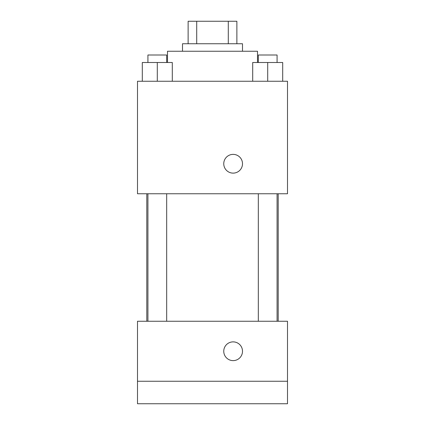<?xml version="1.0" encoding="UTF-8"?>
<svg xmlns="http://www.w3.org/2000/svg" width="425" height="425" viewBox="0 0 425 425"><rect width="100%" height="100%" fill="white"/><g stroke="black" fill="none" stroke-linecap="round" stroke-linejoin="round"><path stroke-width="0.64" d="M196.717 43.748L196.717 21.25L188.126 21.25L188.126 43.748L188.126 21.25M196.717 21.25L236.874 21.25L236.874 43.748M228.283 43.748L228.283 21.25M182.5 51.25L182.5 43.748L242.5 43.748L242.5 51.25M257.502 62.502L257.502 51.25L167.498 51.25L167.498 62.502M137.498 81.249L287.502 81.249L287.502 193.752L137.498 193.752L137.498 81.249M233.128 173.124A9.377 9.377 0 0 1 225.011 159.062A9.377 9.377 0 0 1 241.246 159.062A9.377 9.377 0 0 1 233.128 173.124M137.498 321.252L287.502 321.252L287.502 403.75L137.498 403.75L137.498 321.252M233.128 360.623A9.377 9.377 0 0 1 225.011 346.561A9.377 9.377 0 0 1 241.246 346.561A9.377 9.377 0 0 1 233.128 360.623M137.498 381.252L287.502 381.252M252.7 81.249L252.7 62.502L282.699 62.502L282.699 81.249L282.699 62.502M267.702 81.249L267.702 62.502M277.073 62.502L277.073 55L258.326 55L258.326 62.502M142.301 81.249L142.301 62.502L172.3 62.502L172.3 81.249L172.3 62.502M157.298 81.249L157.298 62.502M166.674 62.502L166.674 55L147.927 55L147.927 62.502M278.2 321.252L278.2 193.752M146.8 321.252L146.8 193.752M258.326 193.752L258.326 321.252M277.073 193.752L277.073 321.252M166.674 321.252L166.674 193.752M147.927 321.252L147.927 193.752"/></g></svg>
